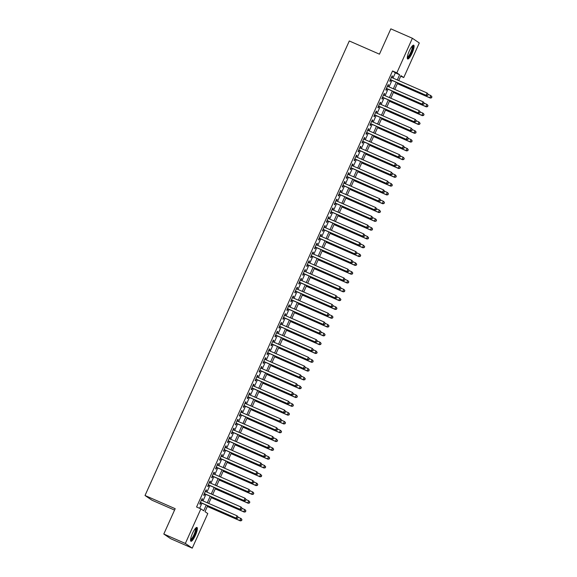 <?xml version="1.0" encoding="UTF-8"?>
<svg xmlns="http://www.w3.org/2000/svg" width="577" height="577" viewBox="0 0 577 577"><rect width="100%" height="100%" fill="white"/><g stroke="black" fill="none" stroke-linecap="round" stroke-linejoin="round"><path stroke-width="0.87" d="M192.494 533.364A7.537 1.731 -66.4 0 1 196.973 527.443A7.537 1.731 -66.4 0 1 195.401 535.341A7.537 1.731 -66.4 0 1 190.929 541.255A7.537 1.731 -66.4 0 1 192.494 533.364M409.237 51.086A7.537 1.731 -66.4 0 1 413.716 45.172A7.537 1.731 -66.4 0 1 412.144 53.07A7.537 1.731 -66.4 0 1 407.665 58.984A7.537 1.731 -66.4 0 1 409.237 51.086M174.557 510.097L151.924 500.194L145.022 495.499L349.294 40.974L379.457 54.173L390.838 28.85L412.382 38.277L419.291 42.972L403.749 77.549L400.95 75.645L398.729 80.592M400.698 76.214L403.749 77.549M207.677 505.704L204.994 511.669L207.792 513.573L192.256 548.15L185.347 543.455L200.89 508.878L203.688 510.782L206.249 505.077M185.347 543.455L163.803 534.028L170.705 538.723L192.256 548.15M201.907 500.432L202.556 498.982L202.087 498.665L199.714 503.952L200.183 504.269L200.875 502.726M205.866 491.618L206.516 490.176L206.047 489.859L203.674 495.145L204.135 495.463L204.835 493.919M209.819 482.812L210.475 481.369L210.006 481.052L207.633 486.332L208.095 486.649L208.787 485.113M213.778 474.005L214.435 472.556L213.966 472.238L211.593 477.525L212.055 477.843L212.747 476.299M217.738 465.199L218.387 463.749L217.926 463.432L215.546 468.719L216.014 469.036L216.707 467.493M221.698 456.385L222.347 454.943L221.885 454.626L219.505 459.905L219.974 460.222L220.666 458.686M225.657 447.579L226.307 446.129L225.838 445.812L223.465 451.099L223.934 451.416L224.626 449.872M229.617 438.772L230.266 437.323L229.797 437.005L227.425 442.292L227.893 442.609L228.586 441.066M233.577 429.959L234.226 428.516L233.757 428.199L231.384 433.478L231.853 433.796L232.545 432.26M237.536 421.152L238.186 419.703L237.717 419.385L235.344 424.672L235.805 424.989L236.505 423.446M241.489 412.346L242.145 410.896L241.676 410.579L239.304 415.866L239.765 416.183L240.458 414.639M245.449 403.532L246.105 402.09L245.636 401.772L243.263 407.059L243.725 407.376L244.417 405.833M249.408 394.726L250.057 393.276L249.596 392.959L247.216 398.245L247.684 398.563L248.377 397.026M253.368 385.919L254.017 384.47L253.555 384.152L251.175 389.439L251.644 389.756L252.337 388.213M257.328 377.106L257.977 375.663L257.508 375.346L255.135 380.632L255.604 380.95L256.296 379.406M261.287 368.299L261.936 366.857L261.468 366.539L259.095 371.819L259.563 372.136L260.256 370.6M265.247 359.493L265.896 358.043L265.427 357.726L263.054 363.012L263.523 363.33L264.216 361.786M269.207 350.686L269.856 349.236L269.387 348.919L267.014 354.206L267.476 354.523L268.175 352.98M273.166 341.873L273.815 340.43L273.347 340.113L270.974 345.392L271.435 345.71L272.128 344.173M277.119 333.066L277.775 331.616L277.306 331.299L274.933 336.586L275.395 336.903L276.087 335.36M281.078 324.26L281.727 322.81L281.266 322.493L278.886 327.779L279.355 328.097L280.047 326.553M285.038 315.446L285.687 314.003L285.226 313.686L282.845 318.973L283.314 319.29L284.007 317.747M288.998 306.639L289.647 305.19L289.178 304.872L286.805 310.159L287.274 310.476L287.966 308.94M292.957 297.833L293.606 296.383L293.138 296.066L290.765 301.353L291.234 301.67L291.926 300.127M296.917 289.019L297.566 287.577L297.097 287.259L294.724 292.546L295.193 292.864L295.886 291.32M300.877 280.213L301.526 278.77L301.057 278.453L298.684 283.733L299.146 284.05L299.845 282.514M304.836 271.406L305.485 269.957L305.017 269.639L302.644 274.926L303.105 275.243L303.798 273.7M308.789 262.6L309.445 261.15L308.976 260.833L306.603 266.12L307.065 266.437L307.757 264.893M312.748 253.786L313.398 252.344L312.936 252.026L310.556 257.306L311.025 257.623L311.717 256.087M316.708 244.98L317.357 243.53L316.896 243.213L314.515 248.499L314.984 248.817L315.677 247.273M320.668 236.173L321.317 234.724L320.848 234.406L318.475 239.693L318.944 240.01L319.636 238.467M324.627 227.36L325.277 225.917L324.808 225.6L322.435 230.887L322.904 231.204L323.596 229.66M328.587 218.553L329.236 217.103L328.767 216.786L326.394 222.073L326.863 222.39L327.556 220.847M332.547 209.747L333.196 208.297L332.727 207.98L330.354 213.266L330.816 213.584L331.515 212.04M336.506 200.933L337.156 199.491L336.687 199.173L334.314 204.46L334.775 204.777L335.468 203.234M340.459 192.127L341.115 190.684L340.646 190.367L338.273 195.646L338.735 195.964L339.427 194.427M344.419 183.32L345.068 181.87L344.606 181.553L342.226 186.84L342.695 187.157L343.387 185.614M348.378 174.514L349.027 173.064L348.566 172.747L346.186 178.033L346.654 178.351L347.347 176.807M352.338 165.7L352.987 164.257L352.525 163.94L350.145 169.22L350.614 169.537L351.306 168.001M356.297 156.894L356.947 155.444L356.478 155.126L354.105 160.413L354.574 160.731L355.266 159.187M360.257 148.087L360.906 146.637L360.437 146.32L358.065 151.607L358.533 151.924L359.226 150.381M364.217 139.273L364.866 137.831L364.397 137.514L362.024 142.793L362.486 143.11L363.185 141.574M368.176 130.467L368.826 129.017L368.357 128.7L365.984 133.987L366.445 134.304L367.138 132.76M372.129 121.66L372.785 120.211L372.316 119.893L369.944 125.18L370.405 125.497L371.098 123.954M376.089 112.847L376.738 111.404L376.276 111.087L373.896 116.374L374.365 116.691L375.057 115.148M380.048 104.04L380.697 102.591L380.236 102.273L377.856 107.56L378.324 107.877L379.017 106.341M384.008 95.234L384.657 93.784L384.195 93.467L381.815 98.754L382.284 99.071L382.977 97.527M387.968 86.42L388.617 84.978L388.148 84.66L385.775 89.947L386.244 90.264L386.936 88.721M392.995 78.083L395.339 72.868L392.54 70.964L196.577 506.995L200.89 508.878M199.635 508.33L201.943 503.194M202.974 500.901L205.902 494.388M206.934 492.087L209.862 485.574M210.893 483.281L213.815 476.768M214.853 474.474L217.774 467.961M218.806 465.661L221.734 459.155M222.765 456.854L225.694 450.341M226.725 448.048L229.653 441.535M230.685 439.234L233.613 432.728M234.644 430.428L237.573 423.915M238.604 421.621L241.532 415.108M242.564 412.815L245.485 406.302M246.523 404.001L249.444 397.488M250.476 395.195L253.404 388.682M254.435 386.388L257.364 379.875M258.395 377.574L261.323 371.061M262.355 368.768L265.283 362.255M266.314 359.961L269.243 353.449M270.274 351.148L273.202 344.642M274.234 342.341L277.155 335.828M278.193 333.535L281.114 327.022M282.146 324.728L285.074 318.215M286.105 315.915L289.034 309.402M290.065 307.108L292.993 300.595M294.025 298.302L296.953 291.789M297.984 289.488L300.913 282.975M301.944 280.682L304.872 274.169M305.904 271.875L308.825 265.362M309.863 263.062L312.784 256.556M313.816 254.255L316.744 247.742M317.776 245.449L320.704 238.936M321.735 236.635L324.663 230.129M325.695 227.828L328.623 221.316M329.655 219.022L332.583 212.509M333.614 210.216L336.542 203.703M337.574 201.402L340.495 194.889M341.534 192.595L344.455 186.082M345.486 183.789L348.414 177.276M349.446 174.975L352.374 168.47M353.405 166.169L356.334 159.656M357.365 157.362L360.293 150.849M361.325 148.549L364.253 142.043M365.284 139.742L368.213 133.229M369.244 130.936L372.165 124.423M373.204 122.129L376.125 115.616M377.156 113.316L380.084 106.803M381.116 104.509L384.044 97.996M385.075 95.703L388.004 89.19M389.035 86.889L391.963 80.376M391.927 77.614L392.576 76.171L392.108 75.854L389.735 81.133L390.203 81.451L390.896 79.914M163.803 534.028L175.184 508.698L145.022 495.499M392.54 70.964L396.846 72.853L412.382 38.277M397.301 79.965L399.645 74.758L396.846 72.853M207.28 502.783L210.208 496.27M211.24 493.977L214.168 487.464M215.199 485.163L218.128 478.658M219.159 476.357L222.087 469.844M223.119 467.55L226.047 461.037M227.078 458.744L230.007 452.231M231.038 449.93L233.959 443.417M234.998 441.124L237.919 434.611M238.95 432.317L241.878 425.804M242.91 423.504L245.838 416.991M246.869 414.697L249.798 408.184M250.829 405.891L253.757 399.378M254.789 397.077L257.717 390.571M258.748 388.271L261.677 381.758M262.708 379.464L265.629 372.951M266.668 370.65L269.589 364.145M270.62 361.844L273.548 355.331M274.58 353.037L277.508 346.525M278.54 344.231L281.468 337.718M282.499 335.417L285.427 328.904M286.459 326.611L289.387 320.098M290.419 317.804L293.347 311.291M294.378 308.991L297.299 302.485M298.338 300.184L301.259 293.671M302.29 291.378L305.219 284.865M306.25 282.564L309.178 276.058M310.21 273.758L313.138 267.245M314.169 264.951L317.098 258.438M318.129 256.145L321.057 249.632M322.089 247.331L325.017 240.818M326.048 238.525L328.969 232.012M330.008 229.718L332.929 223.205M333.96 220.904L336.889 214.392M337.92 212.098L340.848 205.585M341.88 203.292L344.808 196.779M345.839 194.478L348.768 187.972M349.799 185.671L352.727 179.159M353.759 176.865L356.687 170.352M357.718 168.058L360.639 161.546M361.678 159.245L364.599 152.732M365.63 150.438L368.559 143.925M369.59 141.632L372.518 135.119M373.55 132.818L376.478 126.305M377.509 124.012L380.438 117.499M381.469 115.205L384.397 108.692M385.429 106.392L388.357 99.886M389.388 97.585L392.31 91.072M393.348 88.779L396.269 82.266M397.697 82.886L394.769 89.399M393.738 91.7L390.809 98.213M389.778 100.506L386.85 107.019M385.818 109.313L382.89 115.826M381.859 118.126L378.938 124.632M377.899 126.933L374.978 133.446M373.946 135.739L371.018 142.252M369.987 144.553L367.059 151.059M366.027 153.359L363.099 159.872M362.067 162.166L359.139 168.679M358.108 170.972L355.18 177.485M354.148 179.786L351.22 186.299M350.189 188.592L347.267 195.105M346.229 197.399L343.308 203.912M342.276 206.213L339.348 212.725M338.317 215.019L335.388 221.532M334.357 223.826L331.429 230.338M330.397 232.639L327.469 239.145M326.438 241.446L323.509 247.959M322.478 250.252L319.55 256.765M318.518 259.059L315.597 265.571M314.559 267.872L311.638 274.385M310.606 276.679L307.678 283.192M306.647 285.485L303.718 291.998M302.687 294.299L299.759 300.812M298.727 303.105L295.799 309.618M294.768 311.912L291.839 318.425M290.808 320.725L287.88 327.231M286.848 329.532L283.927 336.045M282.889 338.338L279.968 344.851M278.936 347.145L276.008 353.658M274.977 355.959L272.048 362.471M271.017 364.765L268.089 371.278M267.057 373.571L264.129 380.084M263.098 382.385L260.169 388.898M259.138 391.192L256.21 397.704M255.178 399.998L252.257 406.511M251.219 408.812L248.298 415.317M247.266 417.618L244.338 424.131M243.306 426.425L240.378 432.938M239.347 435.238L236.419 441.744M235.387 444.045L232.459 450.558M231.427 452.851L228.499 459.364M227.468 461.658L224.54 468.171M223.508 470.471L220.587 476.984M219.548 479.278L216.627 485.791M215.596 488.084L212.668 494.597M211.636 496.898L208.708 503.411M395.339 72.868L399.645 74.758M392.064 75.948L392.576 76.171M388.105 84.754L388.617 84.978M384.152 93.561L384.657 93.784M380.193 102.374L380.697 102.591M376.233 111.181L376.738 111.404M372.273 119.987L372.785 120.211M368.314 128.801L368.826 129.017M364.354 137.607L364.866 137.831M360.394 146.414L360.906 146.637M356.435 155.22L356.947 155.444M352.482 164.034L352.987 164.257M348.522 172.84L349.027 173.064M344.563 181.647L345.068 181.87M340.603 190.46L341.115 190.684M336.643 199.267L337.156 199.491M332.684 208.073L333.196 208.297M328.724 216.887L329.236 217.103M324.764 225.694L325.277 225.917M320.812 234.5L321.317 234.724M316.852 243.306L317.357 243.53M312.893 252.12L313.398 252.344M308.933 260.927L309.445 261.15M304.973 269.733L305.485 269.957M301.014 278.547L301.526 278.77M297.054 287.353L297.566 287.577M293.094 296.16L293.606 296.383M289.142 304.973L289.647 305.19M285.182 313.78L285.687 314.003M281.223 322.586L281.727 322.81M277.263 331.393L277.775 331.616M273.303 340.206L273.815 340.43M269.344 349.013L269.856 349.236M265.384 357.819L265.896 358.043M261.424 366.633L261.936 366.857M257.472 375.439L257.977 375.663M253.512 384.246L254.017 384.47M249.552 393.06L250.057 393.276M245.593 401.866L246.105 402.09M241.633 410.673L242.145 410.896M237.674 419.486L238.186 419.703M233.714 428.293L234.226 428.516M229.754 437.099L230.266 437.323M225.802 445.906L226.307 446.129M221.842 454.719L222.347 454.943M217.882 463.526L218.387 463.749M213.923 472.332L214.435 472.556M209.963 481.146L210.475 481.369M206.003 489.952L206.516 490.176M202.044 498.759L202.556 498.982M390.384 79.691L426.576 95.522L390.427 79.597M427.665 95.133L426.107 95.205L427.095 93.005L428.249 94.383L427.665 95.133L428.249 94.383M391.415 77.39L427.095 93.005L428.062 94.253M426.576 95.522L427.853 95.263M397.358 83.643L430.305 98.061L429.836 97.744L430.824 95.544L428.235 94.412M397.402 83.55L429.836 97.744L431.582 97.801L431.791 96.792L431.394 97.672M431.791 96.792L430.824 95.544L431.978 96.914M431.582 97.801L430.305 98.061M412.497 45.771A6.527 1.5 -66.4 0 1 411.264 52.63A6.527 1.5 -66.4 0 1 407.283 57.686M407.326 57.145A6.044 1.385 113.6 0 0 410.737 52.377A6.044 1.385 113.6 0 0 412.129 46.167M407.384 58.638A7.494 1.724 113.6 0 0 411.444 52.759A7.494 1.724 113.6 0 0 413.262 45.201M195.754 528.042A6.527 1.5 -66.4 0 1 195.307 532.968A6.527 1.5 -66.4 0 1 191.571 539.625A6.527 1.5 -66.4 0 1 190.54 539.957M190.583 539.423A6.044 1.385 113.6 0 0 191.268 539.026A6.044 1.385 113.6 0 0 194.507 533.429A6.044 1.385 113.6 0 0 195.387 528.438M190.641 540.909A7.494 1.724 113.6 0 0 191.326 540.454A7.494 1.724 113.6 0 0 195.235 533.79A7.494 1.724 113.6 0 0 196.519 527.472M386.424 88.497L422.616 104.336L386.467 88.404M423.706 103.939L422.148 104.019L423.136 101.812L424.29 103.189L423.706 103.939L424.29 103.189M387.456 86.204L423.136 101.812L424.102 103.059M422.616 104.336L423.893 104.069M382.464 97.304L418.657 113.142L382.508 97.21M419.746 112.753L418.188 112.825L419.176 110.625L420.33 111.996L419.746 112.753L420.33 111.996M383.496 95.01L419.176 110.625L420.143 111.873M418.657 113.142L419.933 112.876M378.505 106.118L414.697 121.949L378.548 106.024M415.786 121.559L414.228 121.632L415.216 119.432L416.37 120.802L415.786 121.559L416.37 120.802M379.543 103.817L415.216 119.432L416.183 120.68M414.697 121.949L415.974 121.689M374.552 114.924L410.737 130.763L374.588 114.83M411.827 130.366L410.269 130.445L411.264 128.238L412.411 129.616L411.827 130.366L412.411 129.616M375.584 112.63L411.264 128.238L412.223 129.486M410.737 130.763L412.014 130.496M393.399 92.457L426.345 106.875L425.876 106.557L426.872 104.35L424.275 103.218M393.442 92.356L425.876 106.557L427.622 106.608L427.831 105.598L427.434 106.478M427.831 105.598L427.333 104.668L428.019 105.728M427.622 106.608L426.345 106.875M389.439 101.263L422.386 115.681L421.917 115.364L422.912 113.164L420.316 112.025M389.482 101.17L421.917 115.364L423.662 115.414L423.871 114.405L423.475 115.292M423.871 114.405L423.374 113.481L424.059 114.534M423.662 115.414L422.386 115.681M385.479 110.07L418.426 124.488L417.964 124.17L418.952 121.971L416.356 120.838M385.523 109.976L417.964 124.17L419.703 124.221L419.912 123.218L419.522 124.098M419.912 123.218L418.952 121.971L420.099 123.341M419.703 124.221L418.426 124.488M381.52 118.876L414.466 133.301L414.005 132.984L414.993 130.777L412.396 129.645M381.563 118.783L414.005 132.984L415.75 133.035L415.959 132.025L415.563 132.905M415.959 132.025L415.462 131.094L416.14 132.155M415.75 133.035L414.466 133.301M370.593 123.73L406.778 139.569L370.636 123.637M407.867 139.18L406.316 139.252L407.304 137.052L408.451 138.422L407.867 139.18L408.451 138.422M371.624 121.437L407.304 137.052L408.264 138.292M406.778 139.569L408.054 139.302M377.56 127.69L410.514 142.108L410.045 141.791L411.033 139.591L408.437 138.451M377.603 127.596L410.045 141.791L411.79 141.841L412 140.831L411.603 141.711M412 140.831L411.502 139.908L412.187 140.961M411.79 141.841L410.514 142.108M366.633 132.544L402.818 148.376L366.676 132.443M403.914 147.986L402.357 148.058L403.345 145.858L404.491 147.229L403.914 147.986L404.491 147.229L407.542 148.715L408.227 149.768L407.831 150.647L408.227 149.768M367.664 130.243L403.345 145.858L404.304 147.106M402.818 148.376L404.095 148.109M373.6 136.497L406.554 150.914L406.085 150.597L407.073 148.397L408.04 149.645M373.644 136.403L406.085 150.597L407.643 150.525M407.831 150.647L406.554 150.914M362.673 141.351L398.858 157.189L362.717 141.257M399.955 156.793L398.397 156.872L399.385 154.665L400.532 156.042L399.955 156.793L400.532 156.042M363.705 139.05L399.385 154.665L400.351 155.913M398.858 157.189L400.142 156.922M369.648 145.303L402.595 159.721L402.126 159.411L403.114 157.204L400.525 156.071M369.684 145.209L402.126 159.411L403.871 159.461L404.08 158.451L403.684 159.331M404.08 158.451L403.583 157.521L404.268 158.581M403.871 159.461L402.595 159.721M358.714 150.157L394.906 165.996L358.757 150.063M395.995 165.599L394.437 165.678L395.425 163.479L396.579 164.849L395.995 165.599L396.579 164.849M359.745 147.863L395.425 163.479L396.392 164.719M394.906 165.996L396.183 165.729M365.688 154.117L398.635 168.534L398.166 168.217L399.154 166.01L396.565 164.878M365.731 154.023L398.166 168.217L399.911 168.268L400.121 167.258L399.724 168.138M400.121 167.258L399.623 166.327L400.308 167.388M399.911 168.268L398.635 168.534M354.754 158.963L390.946 174.802L354.797 158.87M392.035 174.413L390.478 174.485L391.466 172.285L392.62 173.655L392.035 174.413L392.62 173.655M355.785 156.67L391.466 172.285L392.432 173.533M390.946 174.802L392.223 174.535M361.729 162.923L394.675 177.341L394.206 177.024L395.202 174.824L392.605 173.684M361.772 162.829L394.206 177.024L395.952 177.074L396.161 176.072L395.764 176.951M396.161 176.072L395.202 174.824L396.349 176.194M395.952 177.074L394.675 177.341M350.794 167.777L386.987 183.616L350.838 167.683M388.076 183.219L386.518 183.298L387.506 181.091L388.66 182.469L388.076 183.219L388.66 182.469M351.826 165.476L387.506 181.091L388.472 182.339M386.987 183.616L388.263 183.349M357.769 171.73L390.716 186.147L390.247 185.83L391.242 183.63L388.646 182.498M357.812 171.636L390.247 185.83L391.992 185.888L392.201 184.878L391.805 185.758M392.201 184.878L391.242 183.63L392.389 185.001M391.992 185.888L390.716 186.147M346.835 176.584L383.027 192.422L346.878 176.49M384.116 192.026L382.558 192.105L383.546 189.905L384.7 191.275L384.116 192.026L384.7 191.275M347.873 174.29L383.546 189.905L384.513 191.146M383.027 192.422L384.304 192.155M353.809 180.543L386.756 194.961L386.294 194.644L387.282 192.437L384.686 191.304M353.852 180.442L386.294 194.644L388.032 194.694L388.242 193.684L387.852 194.564M388.242 193.684L387.751 192.754L388.429 193.814M388.032 194.694L386.756 194.961M342.882 185.39L379.067 201.229L342.918 185.296M380.156 200.839L378.599 200.911L379.594 198.712L380.741 200.082L380.156 200.839L380.741 200.082M343.914 183.097L379.594 198.712L380.553 199.959M379.067 201.229L380.344 200.962M349.85 189.35L382.796 203.768L382.335 203.45L383.323 201.25L380.726 200.111M349.893 189.256L382.335 203.45L384.08 203.501L384.289 202.491L383.893 203.378M384.289 202.491L383.792 201.568L384.47 202.621M384.08 203.501L382.796 203.768M345.89 198.156L378.844 212.574L378.375 212.257L379.363 210.057L376.767 208.924M345.933 198.062L378.375 212.257L380.12 212.307L380.33 211.305L379.933 212.185M380.33 211.305L379.363 210.057L380.517 211.427M380.12 212.307L378.844 212.574M341.93 206.963L374.884 221.388L374.415 221.07L375.403 218.863L372.807 217.731M341.973 206.869L374.415 221.07L376.161 221.121L376.37 220.111L375.973 220.991M376.37 220.111L375.872 219.181L376.557 220.241M376.161 221.121L374.884 221.388M338.923 194.204L375.108 210.035L338.966 194.11M376.197 209.646L374.639 209.718L375.634 207.518L376.781 208.888L376.197 209.646L376.781 208.888M339.954 191.903L375.634 207.518L376.593 208.766M375.108 210.035L376.384 209.776M334.963 203.01L371.148 218.849L335.006 202.916M372.244 218.452L370.686 218.532L371.675 216.325L372.821 217.702L372.244 218.452L372.821 217.702M335.994 200.717L371.675 216.325L372.634 217.572M371.148 218.849L372.425 218.582M331.003 211.817L367.188 227.655L331.047 211.723M368.285 227.266L366.727 227.338L367.715 225.138L368.862 226.509L368.285 227.266L368.862 226.509M332.035 209.523L367.715 225.138L368.681 226.379M367.188 227.655L368.472 227.388M337.978 215.776L370.924 230.194L370.456 229.877L371.444 227.677L368.854 226.537M338.014 215.683L370.456 229.877L372.201 229.927L372.41 228.918L372.014 229.805M372.41 228.918L371.913 227.994L372.598 229.047M372.201 229.927L370.924 230.194M327.044 220.63L363.236 236.462L327.087 220.529M364.325 236.072L362.767 236.144L363.755 233.945L364.909 235.315L364.325 236.072L364.909 235.315M328.075 218.33L363.755 233.945L364.722 235.192M363.236 236.462L364.513 236.202M334.018 224.583L366.965 239.001L366.496 238.683L367.484 236.483L364.895 235.344M334.061 224.489L366.496 238.683L368.241 238.734L368.451 237.731L368.054 238.611M368.451 237.731L367.484 236.483L368.638 237.854M368.241 238.734L366.965 239.001M323.084 229.437L359.276 245.275L323.127 229.343M360.365 244.879L358.807 244.958L359.796 242.751L360.95 244.129L360.365 244.879L360.95 244.129L363.532 245.29L364.678 246.667L364.282 247.547L364.678 246.667M324.115 227.136L359.796 242.751L360.762 243.999M359.276 245.275L360.553 245.009M330.058 233.389L363.005 247.814L362.536 247.497L363.532 245.29L364.491 246.538M330.102 233.296L362.536 247.497L364.094 247.418M364.282 247.547L363.005 247.814M319.124 238.243L355.317 254.082L319.168 238.15M356.406 253.692L354.848 253.765L355.836 251.565L356.99 252.935L356.406 253.692L356.99 252.935M320.156 235.95L355.836 251.565L356.802 252.805M355.317 254.082L356.593 253.815M326.099 242.203L359.045 256.621L358.577 256.303L359.572 254.104L356.975 252.964M326.142 242.109L358.577 256.303L360.322 256.354L360.531 255.344L360.135 256.224M360.531 255.344L360.034 254.414L360.719 255.474M360.322 256.354L359.045 256.621M315.165 247.057L351.357 262.888L315.208 246.956M352.446 262.499L350.888 262.571L351.876 260.371L353.03 261.742L352.446 262.499L353.03 261.742M316.203 244.756L351.876 260.371L352.843 261.619M351.357 262.888L352.634 262.622M322.139 251.009L355.086 265.427L354.624 265.11L355.612 262.91L353.016 261.77M322.182 250.916L354.624 265.11L356.362 265.16L356.572 264.158L356.182 265.038M356.572 264.158L355.612 262.91L356.759 264.28M356.362 265.16L355.086 265.427M311.212 255.863L347.397 271.702L311.248 255.77M348.486 271.305L346.928 271.385L347.924 269.178L349.071 270.555L348.486 271.305L349.071 270.555M312.244 253.563L347.924 269.178L348.883 270.425M347.397 271.702L348.674 271.435M318.179 259.816L351.126 274.234L350.665 273.916L351.653 271.717L349.056 270.584M318.223 259.722L350.665 273.916L352.41 273.974L352.619 272.964L352.222 273.844M352.619 272.964L352.121 272.034L352.799 273.087M352.41 273.974L351.126 274.234M307.252 264.67L343.438 280.509L307.296 264.576M344.527 280.112L342.969 280.191L343.964 277.991L345.111 279.362L344.527 280.112L345.111 279.362M308.284 262.376L343.964 277.991L344.923 279.232M343.438 280.509L344.714 280.242M314.22 268.63L347.174 283.047L346.705 282.73L347.693 280.523L345.096 279.391M314.263 268.529L346.705 282.73L348.45 282.78L348.659 281.771L348.263 282.651M348.659 281.771L348.162 280.84L348.847 281.901M348.45 282.78L347.174 283.047M303.293 273.476L339.478 289.315L303.336 273.383M340.574 288.926L339.016 288.998L340.004 286.798L341.151 288.168L340.574 288.926L341.151 288.168M304.324 271.183L340.004 286.798L340.964 288.046M339.478 289.315L340.755 289.048M310.26 277.436L343.214 291.854L342.745 291.536L343.733 289.337L341.137 288.197M310.303 277.342L342.745 291.536L344.491 291.587L344.7 290.577L344.303 291.464M344.7 290.577L344.202 289.654L344.887 290.707M344.491 291.587L343.214 291.854M299.333 282.29L335.518 298.121L299.376 282.196M336.615 297.732L335.057 297.804L336.045 295.604L337.192 296.982L336.615 297.732L337.192 296.982M300.365 279.989L336.045 295.604L337.011 296.852M335.518 298.121L336.802 297.862M295.374 291.096L331.566 306.935L295.417 291.003M332.655 306.538L331.097 306.618L332.085 304.411L333.239 305.788L332.655 306.538L333.239 305.788M296.405 288.803L332.085 304.411L333.052 305.659M331.566 306.935L332.842 306.668M291.414 299.903L327.606 315.742L291.457 299.809M328.695 315.352L327.137 315.424L328.125 313.224L329.279 314.595L328.695 315.352L329.279 314.595M292.445 297.609L328.125 313.224L329.092 314.472M327.606 315.742L328.883 315.475M306.308 286.242L339.254 300.66L338.786 300.343L339.774 298.143L337.184 297.011M306.344 286.149L338.786 300.343L340.531 300.401L340.74 299.391L340.343 300.271M340.74 299.391L339.774 298.143L340.928 299.513M340.531 300.401L339.254 300.66M302.348 295.056L335.295 309.474L334.826 309.157L335.814 306.95L333.225 305.817M302.391 294.955L334.826 309.157L336.571 309.207L336.78 308.197L336.384 309.077M336.78 308.197L336.283 307.267L336.968 308.327M336.571 309.207L335.295 309.474M298.388 303.863L331.335 318.28L330.866 317.963L331.862 315.763L329.265 314.624M298.432 303.769L330.866 317.963L332.612 318.014L332.821 317.004L332.424 317.891M332.821 317.004L332.323 316.081L333.008 317.134M332.612 318.014L331.335 318.28M287.454 308.717L323.647 324.548L287.497 308.623M324.736 324.159L323.178 324.231L324.166 322.031L325.32 323.401L324.736 324.159L325.32 323.401M288.486 306.416L324.166 322.031L325.132 323.279M323.647 324.548L324.923 324.288M294.429 312.669L327.375 327.087L326.907 326.77L327.902 324.57L325.305 323.43M294.472 312.575L326.907 326.77L328.652 326.82L328.861 325.817L328.464 326.697M328.861 325.817L327.902 324.57L329.049 325.94M328.652 326.82L327.375 327.087M283.495 317.523L319.687 333.362L283.538 317.429M320.776 332.965L319.218 333.044L320.206 330.837L321.36 332.215L320.776 332.965L321.36 332.215M284.533 315.222L320.206 330.837L321.173 332.085M319.687 333.362L320.963 333.095M290.469 321.476L323.416 335.901L322.954 335.583L323.942 333.376L321.346 332.244M290.512 321.382L322.954 335.583L324.692 335.634L324.901 334.624L324.512 335.504M324.901 334.624L324.411 333.694L325.089 334.754M324.692 335.634L323.416 335.901M279.542 326.33L315.727 342.168L279.578 326.236M316.816 341.779L315.258 341.851L316.254 339.651L317.4 341.021L316.816 341.779L317.4 341.021M280.573 324.036L316.254 339.651L317.213 340.892M315.727 342.168L317.004 341.901M286.509 330.289L319.456 344.707L318.994 344.39L319.983 342.19L317.386 341.05M286.553 330.195L318.994 344.39L320.74 344.44L320.949 343.43L320.552 344.31M320.949 343.43L320.451 342.507L321.129 343.56M320.74 344.44L319.456 344.707M275.582 335.143L311.768 350.975L275.626 335.042M312.857 350.585L311.299 350.657L312.294 348.458L313.441 349.828L312.857 350.585L313.441 349.828M276.614 332.842L312.294 348.458L313.253 349.705M311.768 350.975L313.044 350.708M282.55 339.096L315.504 353.513L315.035 353.196L316.023 350.996L313.426 349.857M282.593 339.002L315.035 353.196L316.78 353.247L316.989 352.244L316.593 353.124M316.989 352.244L316.023 350.996L317.177 352.367M316.78 353.247L315.504 353.513M271.623 343.95L307.808 359.788L271.666 343.856M308.904 359.392L307.346 359.471L308.334 357.264L309.481 358.642L308.904 359.392L309.481 358.642M272.654 341.649L308.334 357.264L309.294 358.512M307.808 359.788L309.084 359.521M267.663 352.756L303.848 368.595L267.706 352.662M304.945 368.198L303.387 368.277L304.375 366.078L305.522 367.448L304.945 368.198L305.522 367.448M268.694 350.463L304.375 366.078L305.341 367.318M303.848 368.595L305.132 368.328M263.703 361.563L299.896 377.401L263.747 361.469M300.985 377.012L299.427 377.084L300.415 374.884L301.569 376.254L300.985 377.012L301.569 376.254M264.735 359.269L300.415 374.884L301.382 376.132M299.896 377.401L301.172 377.134M278.59 347.902L311.544 362.32L311.075 362.003L312.063 359.803L309.467 358.67M278.633 347.808L311.075 362.003L312.821 362.06L313.03 361.051L312.633 361.93M313.03 361.051L312.532 360.12L313.217 361.18M312.821 362.06L311.544 362.32M274.638 356.716L307.584 371.134L307.115 370.816L308.104 368.609L305.514 367.477M274.674 356.622L307.115 370.816L308.861 370.867L309.07 369.857L308.673 370.737M309.07 369.857L308.572 368.927L309.258 369.987M308.861 370.867L307.584 371.134M270.678 365.522L303.625 379.94L303.156 379.623L304.144 377.423L301.555 376.283M270.721 365.429L303.156 379.623L304.901 379.673L305.11 378.671L304.714 379.551M305.11 378.671L304.144 377.423L305.298 378.793M304.901 379.673L303.625 379.94M259.744 370.376L295.936 386.208L259.787 370.283M297.025 385.818L295.467 385.89L296.455 383.691L297.609 385.068L297.025 385.818L297.609 385.068M260.775 368.076L296.455 383.691L297.422 384.938M295.936 386.208L297.213 385.948M266.718 374.329L299.665 388.747L299.196 388.429L300.191 386.229L297.595 385.097M266.762 374.235L299.196 388.429L300.942 388.487L301.151 387.477L300.754 388.357M301.151 387.477L300.191 386.229L301.338 387.6M300.942 388.487L299.665 388.747M255.784 379.183L291.976 395.021L255.827 379.089M293.066 394.625L291.508 394.704L292.496 392.497L293.65 393.875L293.066 394.625L293.65 393.875M256.815 376.889L292.496 392.497L293.462 393.745M291.976 395.021L293.253 394.755M262.759 383.142L295.705 397.56L295.236 397.243L296.232 395.036L293.635 393.903M262.802 383.041L295.236 397.243L296.982 397.293L297.191 396.284L296.794 397.164M297.191 396.284L296.693 395.353L297.379 396.413M296.982 397.293L295.705 397.56M251.824 387.989L288.017 403.828L251.868 387.895M289.106 403.438L287.548 403.511L288.536 401.311L289.69 402.681L289.106 403.438L289.69 402.681M252.863 385.696L288.536 401.311L289.503 402.558M288.017 403.828L289.293 403.561M258.799 391.949L291.746 406.367L291.284 406.049L292.272 403.85L289.676 402.71M258.842 391.855L291.284 406.049L293.022 406.1L293.231 405.09L292.842 405.977M293.231 405.09L292.741 404.167L293.419 405.22M293.022 406.1L291.746 406.367M247.872 396.803L284.057 412.634L247.908 396.709M285.146 412.245L283.588 412.317L284.584 410.117L285.73 411.488L285.146 412.245L285.73 411.488M248.903 394.502L284.584 410.117L285.543 411.365M284.057 412.634L285.334 412.375M254.839 400.755L287.786 415.173L287.324 414.856L288.312 412.656L285.716 411.524M254.883 400.662L287.324 414.856L289.07 414.906L289.279 413.904L288.882 414.784M289.279 413.904L288.781 412.973L289.459 414.026M289.07 414.906L287.786 415.173M243.912 405.609L280.097 421.448L243.956 405.516M281.187 421.051L279.629 421.131L280.624 418.924L281.771 420.301L281.187 421.051L281.771 420.301M244.944 403.316L280.624 418.924L281.583 420.171M280.097 421.448L281.374 421.181M250.88 409.562L283.834 423.987L283.365 423.669L284.353 421.462L281.756 420.33M250.923 409.468L283.365 423.669L285.11 423.72L285.319 422.71L284.923 423.59M285.319 422.71L284.822 421.78L285.507 422.84M285.11 423.72L283.834 423.987M239.953 414.416L276.138 430.254L239.996 414.322M277.234 429.865L275.676 429.937L276.664 427.737L277.811 429.108L277.234 429.865L277.811 429.108M240.984 412.122L276.664 427.737L277.624 428.978M276.138 430.254L277.414 429.988M246.92 418.375L279.874 432.793L279.405 432.476L280.393 430.276L277.797 429.137M246.963 418.282L279.405 432.476L281.15 432.526L281.36 431.517L280.963 432.397M281.36 431.517L280.862 430.593L281.547 431.646M281.15 432.526L279.874 432.793M235.993 423.229L272.178 439.061L236.036 423.129M273.274 438.671L271.717 438.744L272.705 436.544L273.851 437.914L273.274 438.671L273.851 437.914M237.024 420.929L272.705 436.544L273.671 437.792M272.178 439.061L273.462 438.794M242.967 427.182L275.914 441.6L275.445 441.282L276.433 439.083L273.844 437.943M243.004 427.088L275.445 441.282L277.191 441.333L277.4 440.33L277.003 441.21M277.4 440.33L276.433 439.083L277.587 440.453M277.191 441.333L275.914 441.6M232.033 432.036L268.226 447.875L232.077 431.942M269.315 447.478L267.757 447.557L268.745 445.35L269.899 446.728L269.315 447.478L269.899 446.728L272.943 448.206L273.628 449.267L273.231 450.147L273.628 449.267M233.065 429.735L268.745 445.35L269.711 446.598M268.226 447.875L269.502 447.608M239.008 435.988L271.955 450.406L271.486 450.096L272.474 447.889L273.44 449.137M239.051 435.895L271.486 450.096L273.044 450.017M273.231 450.147L271.955 450.406M228.074 440.842L264.266 456.681L228.117 440.749M265.355 456.284L263.797 456.364L264.785 454.164L265.939 455.534L265.355 456.284L265.939 455.534M229.105 438.549L264.785 454.164L265.752 455.404M264.266 456.681L265.543 456.414M235.048 444.802L267.995 459.22L267.526 458.903L268.521 456.695L265.925 455.563M235.091 444.708L267.526 458.903L269.271 458.953L269.481 457.943L269.084 458.823M269.481 457.943L268.983 457.013L269.668 458.073M269.271 458.953L267.995 459.22M224.114 449.649L260.306 465.488L224.157 449.555M261.395 465.098L259.838 465.17L260.826 462.97L261.98 464.341L261.395 465.098L261.98 464.341M225.145 447.355L260.826 462.97L261.792 464.218M260.306 465.488L261.583 465.221M231.088 453.609L264.035 468.026L263.566 467.709L264.562 465.509L261.965 464.37M231.132 453.515L263.566 467.709L265.312 467.759L265.521 466.757L265.124 467.637M265.521 466.757L264.562 465.509L265.708 466.88M265.312 467.759L264.035 468.026M220.154 458.463L256.347 474.301L220.198 458.369M257.436 473.905L255.878 473.984L256.866 471.777L258.02 473.154L257.436 473.905L258.02 473.154M221.193 456.162L256.866 471.777L257.832 473.025M256.347 474.301L257.623 474.034M227.129 462.415L260.076 476.833L259.614 476.515L260.602 474.316L258.006 473.183M227.172 462.321L259.614 476.515L261.352 476.573L261.561 475.563L261.172 476.443M261.561 475.563L260.602 474.316L261.749 475.686M261.352 476.573L260.076 476.833M216.202 467.269L252.387 483.108L216.238 467.175M253.476 482.711L251.918 482.79L252.914 480.591L254.06 481.961L253.476 482.711L254.06 481.961L257.111 483.439L257.789 484.5L257.4 485.38L257.789 484.5M217.233 464.975L252.914 480.591L253.873 481.831M252.387 483.108L253.664 482.841M223.169 471.229L256.116 485.646L255.654 485.329L256.642 483.122L257.609 484.37M223.212 471.128L255.654 485.329L257.212 485.25M257.4 485.38L256.116 485.646M212.242 476.075L248.427 491.914L212.286 475.982M249.516 491.525L247.959 491.597L248.954 489.397L250.101 490.767L249.516 491.525L250.101 490.767M213.274 473.782L248.954 489.397L249.913 490.645M248.427 491.914L249.704 491.647M219.21 480.035L252.163 494.453L251.695 494.136L252.683 491.936L250.086 490.796M219.253 479.941L251.695 494.136L253.44 494.186L253.649 493.176L253.253 494.063M253.649 493.176L253.152 492.253L253.837 493.306M253.44 494.186L252.163 494.453M208.283 484.889L244.468 500.721L208.326 484.795M245.564 500.331L244.006 500.403L244.994 498.203L246.141 499.574L245.564 500.331L246.141 499.574M209.314 482.588L244.994 498.203L245.953 499.451M244.468 500.721L245.744 500.461M215.25 488.842L248.204 503.259L247.735 502.942L248.723 500.742L246.127 499.61M215.293 488.748L247.735 502.942L249.48 502.993L249.69 501.99L249.293 502.87M249.69 501.99L248.723 500.742L249.877 502.113M249.48 502.993L248.204 503.259M204.323 493.696L240.508 509.534L204.366 493.602M241.604 509.138L240.046 509.217L241.035 507.01L242.181 508.387L241.604 509.138L242.181 508.387M205.354 491.402L241.035 507.01L242.001 508.258M240.508 509.534L241.792 509.267M211.297 497.648L244.244 512.073L243.775 511.756L244.763 509.549L242.174 508.416M211.333 497.554L243.775 511.756L245.521 511.806L245.73 510.796L245.333 511.676M245.73 510.796L245.232 509.866L245.917 510.926M245.521 511.806L244.244 512.073M200.363 502.502L236.556 518.341L200.407 502.408M237.645 517.951L236.087 518.023L237.075 515.824L238.229 517.194L237.645 517.951L238.229 517.194L241.273 518.68L241.958 519.733L241.561 520.613L241.958 519.733M201.395 500.209L237.075 515.824L238.041 517.064M236.556 518.341L237.832 518.074M207.338 506.462L240.284 520.88L239.816 520.562L240.804 518.362L241.77 519.603M207.381 506.368L239.816 520.562L241.374 520.49M241.561 520.613L240.284 520.88"/></g></svg>
